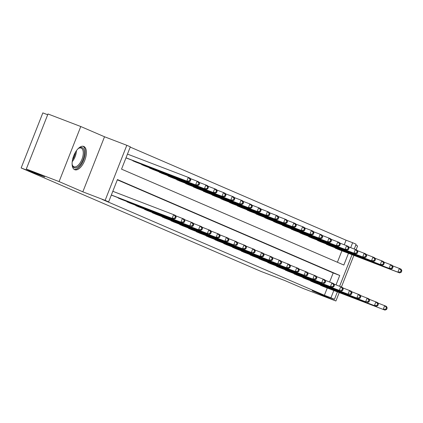<?xml version="1.0" encoding="UTF-8"?>
<svg xmlns="http://www.w3.org/2000/svg" width="423" height="423" viewBox="0 0 423 423"><rect width="100%" height="100%" fill="white"/><g stroke="black" fill="none" stroke-linecap="round" stroke-linejoin="round"><path stroke-width="0.63" d="M83.823 146.469A12.479 5.97 111 0 0 83.712 146.421A12.479 5.97 111 0 0 73.718 155.823A12.479 5.97 111 0 0 74.681 169.686A12.479 5.97 111 0 0 74.786 169.729A12.479 5.97 111 0 0 84.785 160.328A12.479 5.97 111 0 0 83.823 146.469M344.274 244.78L346.077 240.206L352.639 242.717L356.155 244.235L354.263 249.031M356.092 249.766L357.599 245.937L355.791 245.155M47.677 114.744L42.839 112.888L21.15 167.952L261.039 271.434L284.653 280.475L303.117 288.438L335.91 300.996L339.225 292.584M21.15 167.952L44.759 176.994L26.295 169.031L47.984 113.967L80.777 126.525L59.088 181.589L82.829 191.831L105.126 200.37L126.815 145.306L130.332 146.823L121.538 169.147L343.846 265.036L348.467 253.303M82.829 191.831L104.518 136.766L80.777 126.525M104.518 136.766L126.815 145.306M346.077 240.206L130.226 147.093M341.435 286.968L353.877 255.376M26.295 169.031L59.088 181.589M337.39 262.255L341.906 250.791M125.975 157.885L127.286 158.387M131.934 160.169L136.079 162.178M140.727 163.96L144.872 165.975M149.52 167.751L149.425 168L153.665 169.766M158.313 171.548L162.458 173.562M167.106 175.339L171.252 177.353M175.899 179.135L180.045 181.144M184.692 182.926L188.838 184.941M193.485 186.717L193.39 186.966L197.631 188.732M202.284 190.514L206.429 192.523M211.077 194.305L215.222 196.32M219.87 198.101L224.016 200.111M228.663 201.893L232.809 203.907M237.456 205.684L237.361 205.932L241.602 207.698M246.249 209.48L250.395 211.489M255.043 213.271L259.188 215.286M263.836 217.068L267.981 219.077M272.629 220.859L276.774 222.873M281.422 224.65L285.567 226.665M290.22 228.446L294.366 230.456M299.013 232.238L303.159 234.252M307.807 236.034L311.952 238.043M316.6 239.825L320.745 241.84M325.393 243.616L329.538 245.631M334.186 247.413L338.331 249.422M336.031 284.864L339.738 275.458L117.435 179.564L108.642 201.882L102.086 199.37L324.388 295.265L327.254 288M329.623 281.982L333.181 272.946L117.33 179.833M111.323 195.088L112.629 195.59M117.277 197.372L121.422 199.386M126.07 201.163L130.215 203.177M134.863 204.959L139.008 206.969M143.656 208.751L147.801 210.765M152.454 212.542L152.354 212.79L156.595 214.556M161.248 216.338L165.393 218.353M170.041 220.129L174.186 222.144M178.834 223.926L182.979 225.935M187.627 227.717L191.772 229.731M196.42 231.508L196.325 231.756L200.565 233.522M205.213 235.304L209.359 237.314M214.006 239.095L218.152 241.11M222.799 242.892L226.945 244.901M231.593 246.683L235.738 248.698M240.391 250.474L244.531 252.489M249.184 254.271L253.329 256.28M257.977 258.062L262.123 260.076M266.77 261.858L270.916 263.867M275.563 265.649L279.709 267.664M284.356 269.44L288.502 271.455M293.15 273.237L297.295 275.246M301.943 277.028L306.088 279.043M310.736 280.819L310.641 281.068L314.881 282.834M319.529 284.616L323.674 286.63M337.385 291.881L334.466 299.294L312.169 290.754L335.91 300.996M334.466 299.294L330.95 297.776L333.81 290.511M324.388 295.265L330.95 297.776M108.642 201.882L105.126 200.37M352.042 254.672L339.611 286.234M350.688 247.661L352.639 242.717M333.181 272.946L339.738 275.458M111.349 195.014L173.943 219.072L111.466 195.151M112.814 191.296L175.408 215.349L176.148 216.893L175.445 216.592L174.858 218.078L175.561 218.379L176.148 216.893M174.858 218.078L172.187 218.316L173.652 214.593L175.445 216.592M173.943 219.072L175.561 218.379M126.117 157.943L188.6 181.869L186.839 181.107L188.304 177.39L127.471 154.094M190.101 179.384L188.304 177.39L190.064 178.146L190.805 179.69L190.101 179.384L189.515 180.875L190.218 181.176L190.805 179.69M189.515 180.875L186.839 181.107L126.006 157.811M190.218 181.176L188.6 181.869M118.324 198.107L182.736 222.863L120.259 198.942M175.608 215.767L184.201 219.146L184.941 220.684L184.238 220.383L183.651 221.869L184.354 222.175L184.941 220.684M183.651 221.869L180.981 222.107L182.445 218.384L184.238 220.383M182.736 222.863L184.354 222.175M127.117 201.903L189.774 225.898L129.052 202.733M184.402 219.563L192.999 222.937L193.734 224.481L193.031 224.174L192.444 225.665L193.147 225.967L193.734 224.481M192.444 225.665L189.774 225.898L191.238 222.181L193.031 224.174M191.529 226.659L193.147 225.967M135.915 205.694L200.328 230.45L137.845 206.53M193.195 223.355L201.792 226.733L202.527 228.272L201.824 227.971L201.237 229.456L201.94 229.763L202.527 228.272M201.237 229.456L198.567 229.694L200.031 225.972L201.824 227.971M200.328 230.45L201.94 229.763M134.911 161.739L197.393 185.66L195.632 184.904L197.097 181.181L190.265 178.564M198.895 183.18L197.097 181.181L198.858 181.943L199.598 183.482L198.895 183.18L198.308 184.666L199.011 184.973L199.598 183.482M198.308 184.666L195.632 184.904L132.981 160.904M199.011 184.973L197.393 185.66M143.704 165.53L206.186 189.456L204.425 188.695L205.895 184.978L199.059 182.355M207.688 186.971L205.895 184.978L207.651 185.734L208.391 187.278L207.688 186.971L207.101 188.462L207.804 188.764L208.391 187.278M207.101 188.462L204.425 188.695L141.774 164.7M207.804 188.764L206.186 189.456M152.502 169.327L214.979 193.248L213.224 192.491L214.688 188.769L207.852 186.152M216.481 190.768L214.688 188.769L216.444 189.525L217.184 191.069L216.481 190.768L215.894 192.254L216.597 192.555L217.184 191.069M215.894 192.254L213.224 192.491L150.567 168.491M216.597 192.555L214.979 193.248M144.708 209.491L207.36 233.485L146.638 210.321M201.988 227.146L210.585 230.524L211.32 232.068L210.617 231.762L210.03 233.253L210.733 233.554L211.32 232.068M210.03 233.253L207.36 233.485L208.825 229.768L210.617 231.762M209.121 234.247L210.733 233.554M161.295 173.118L223.772 197.039L222.017 196.283L223.481 192.56L216.645 189.943M225.274 194.559L223.481 192.56L225.237 193.322L225.977 194.86L225.274 194.559L224.687 196.045L225.39 196.351L225.977 194.86M224.687 196.045L222.017 196.283L159.36 172.283M225.39 196.351L223.772 197.039M77.895 148.896A10.797 5.166 -69 0 1 78.81 148.214A10.797 5.166 -69 0 1 84.336 151.714A10.797 5.166 -69 0 1 80.338 164.473A10.797 5.166 -69 0 1 72.333 165.123A10.797 5.166 -69 0 1 72.111 164.002M72.233 164.7A9.999 4.785 111 0 0 73.972 166.762A9.999 4.785 111 0 0 79.524 163.717A9.999 4.785 111 0 0 83.194 154.326A9.999 4.785 111 0 0 81.121 148.087A9.999 4.785 111 0 0 78.451 148.457M74.11 169.359A12.399 5.933 111 0 0 80.65 165.478A12.399 5.933 111 0 0 82.961 146.247M153.501 213.282L217.914 238.038L155.431 214.117M210.786 230.942L219.378 234.316L220.113 235.86L219.41 235.558L218.828 237.044L219.532 237.345L220.113 235.86M218.828 237.044L216.153 237.282L217.618 233.559L219.41 235.558M217.914 238.038L219.532 237.345M162.295 217.073L226.707 241.829L164.224 217.908M219.579 234.733L228.171 238.112L228.912 239.651L228.203 239.349L227.622 240.835L228.325 241.142L228.912 239.651M227.622 240.835L224.946 241.073L226.411 237.351L228.203 239.349M226.707 241.829L228.325 241.142M171.088 220.869L233.739 244.864L173.018 221.7M228.372 238.53L236.965 241.903L237.705 243.447L237.002 243.14L236.415 244.631L237.118 244.933L237.705 243.447M236.415 244.631L233.739 244.864L235.204 241.147L237.002 243.14M235.5 245.626L237.118 244.933M179.881 224.661L244.293 249.417L181.811 225.496M237.166 242.321L245.758 245.7L246.498 247.238L245.795 246.937L245.208 248.423L245.911 248.729L246.498 247.238M245.208 248.423L242.532 248.661L244.002 244.938L245.795 246.937M244.293 249.417L245.911 248.729M188.674 228.452L251.331 252.452L190.609 229.287M245.959 246.112L254.551 249.491L255.291 251.035L254.588 250.728L254.001 252.219L254.704 252.52L255.291 251.035M254.001 252.219L251.331 252.452L252.795 248.729L254.588 250.728M253.086 253.213L254.704 252.52M170.088 176.909L232.565 200.835L230.81 200.074L232.275 196.357L225.438 193.739M234.067 198.35L232.275 196.357L234.035 197.113L234.77 198.657L234.067 198.35L233.48 199.841L234.183 200.142L234.77 198.657M233.48 199.841L230.81 200.074L168.153 176.079M234.183 200.142L232.565 200.835M178.881 180.706L241.359 204.626L239.603 203.87L241.068 200.148L234.231 197.53M242.86 202.146L241.068 200.148L242.828 200.909L243.563 202.448L242.86 202.146L242.273 203.632L242.976 203.939L243.563 202.448M242.273 203.632L239.603 203.87L176.946 179.87M242.976 203.939L241.359 204.626M187.675 184.497L250.157 208.423L248.396 207.661L249.861 203.944L243.024 201.322M251.653 205.938L249.861 203.944L251.622 204.7L252.357 206.244L251.653 205.938L251.066 207.429L251.77 207.73L252.357 206.244M251.066 207.429L248.396 207.661L185.745 183.667M251.77 207.73L250.157 208.423M196.468 188.293L258.95 212.214L257.189 211.458L258.654 207.735L251.817 205.118M260.446 209.734L258.654 207.735L260.415 208.491L261.15 210.035L260.446 209.734L259.859 211.22L260.568 211.521L261.15 210.035M259.859 211.22L257.189 211.458L194.538 187.458M260.568 211.521L258.95 212.214M205.261 192.084L267.743 216.005L265.982 215.249L267.447 211.526L260.616 208.909M269.24 213.525L267.447 211.526L269.208 212.288L269.943 213.827L269.24 213.525L268.658 215.011L269.361 215.318L269.943 213.827M268.658 215.011L265.982 215.249L203.331 191.249M269.361 215.318L267.743 216.005M197.467 232.248L261.879 257.004L199.402 233.084M254.752 249.908L263.344 253.282L264.084 254.826L263.381 254.524L262.794 256.01L263.497 256.312L264.084 254.826M262.794 256.01L260.124 256.248L261.588 252.526L263.381 254.524M261.879 257.004L263.497 256.312M214.054 195.875L276.536 219.801L274.776 219.04L276.24 215.323L269.409 212.706M278.038 217.316L276.24 215.323L278.001 216.079L278.741 217.623L278.038 217.316L277.451 218.807L278.154 219.109L278.741 217.623M277.451 218.807L274.776 219.04L212.124 195.045M278.154 219.109L276.536 219.801M206.26 236.039L270.672 260.795L208.195 236.875M263.545 253.7L272.137 257.078L272.877 258.617L272.174 258.316L271.587 259.801L272.29 260.108L272.877 258.617M271.587 259.801L268.917 260.039L270.382 256.317L272.174 258.316M270.672 260.795L272.29 260.108M222.847 199.672L285.329 223.593L283.569 222.836L285.039 219.114L278.202 216.497M286.831 221.113L285.039 219.114L286.794 219.875L287.534 221.414L286.831 221.113L286.244 222.598L286.947 222.905L287.534 221.414M286.244 222.598L283.569 222.836L220.917 198.836M286.947 222.905L285.329 223.593M215.053 239.836L277.71 263.83L216.988 240.666M272.338 257.496L280.935 260.869L281.67 262.413L280.967 262.107L280.38 263.598L281.084 263.899L281.67 262.413M280.38 263.598L277.71 263.83L279.175 260.113L280.967 262.107M279.466 264.592L281.084 263.899M231.645 203.463L294.122 227.389L292.362 226.628L293.832 222.905L286.995 220.288M295.624 224.904L293.832 222.905L295.587 223.667L296.327 225.21L295.624 224.904L295.037 226.395L295.74 226.696L296.327 225.21M295.037 226.395L292.362 226.628L229.71 202.628M295.74 226.696L294.122 227.389M223.852 243.627L288.264 268.383L225.782 244.462M281.131 261.287L289.729 264.666L290.464 266.204L289.76 265.903L289.173 267.389L289.877 267.696L290.464 266.204M289.173 267.389L286.503 267.627L287.968 263.904L289.76 265.903M288.264 268.383L289.877 267.696M240.438 207.259L302.916 231.18L301.16 230.419L302.625 226.702L295.788 224.084M304.417 228.7L302.625 226.702L304.38 227.458L305.12 229.002L304.417 228.7L303.83 230.186L304.534 230.487L305.12 229.002M303.83 230.186L301.16 230.419L238.503 206.424M304.534 230.487L302.916 231.18M232.645 247.418L297.057 272.179L234.575 248.253M289.924 265.078L298.522 268.457L299.257 269.996L298.553 269.694L297.966 271.185L298.67 271.487L299.257 269.996M297.966 271.185L295.296 271.418L296.761 267.696L298.553 269.694M297.057 272.179L298.67 271.487M249.232 211.051L311.709 234.971L309.953 234.215L311.418 230.493L304.581 227.875M313.21 232.491L311.418 230.493L313.173 231.254L313.914 232.793L313.21 232.491L312.623 233.977L313.327 234.284L313.914 232.793M312.623 233.977L309.953 234.215L247.296 210.215M313.327 234.284L311.709 234.971M241.438 251.214L304.089 275.209L243.368 252.045M298.723 268.875L307.315 272.248L308.05 273.792L307.347 273.485L306.765 274.976L307.468 275.278L308.05 273.792M306.765 274.976L304.089 275.209L305.554 271.492L307.347 273.485M305.85 275.97L307.468 275.278M258.025 214.842L320.502 238.768L318.746 238.006L320.211 234.289L313.374 231.672M322.003 236.283L320.211 234.289L321.972 235.045L322.707 236.589L322.003 236.283L321.417 237.774L322.12 238.075L322.707 236.589M321.417 237.774L318.746 238.006L256.089 214.012M322.12 238.075L320.502 238.768M250.231 255.006L314.643 279.762L252.161 255.841M307.516 272.666L316.108 276.045L316.848 277.583L316.145 277.282L315.558 278.768L316.261 279.074L316.848 277.583M315.558 278.768L312.883 279.006L314.347 275.283L316.145 277.282M314.643 279.762L316.261 279.074M259.024 258.802L321.676 282.797L260.954 259.632M316.309 276.462L324.901 279.836L325.641 281.38L324.938 281.073L324.351 282.564L325.054 282.865L325.641 281.38M324.351 282.564L321.676 282.797L323.14 279.08L324.938 281.073M323.436 283.558L325.054 282.865M267.817 262.593L332.229 287.349L269.747 263.429M325.102 280.253L333.694 283.632L334.434 285.171L333.731 284.869L333.144 286.355L333.847 286.662L334.434 285.171M333.144 286.355L330.469 286.593L331.939 282.871L333.731 284.869M332.229 287.349L333.847 286.662M276.61 266.384L339.267 290.384L278.546 267.22M333.895 284.045L342.487 287.423L343.227 288.962L342.524 288.66L341.937 290.152L342.641 290.453L343.227 288.962M341.937 290.152L339.267 290.384L340.732 286.662L342.524 288.66M341.023 291.146L342.641 290.453M285.403 270.181L348.06 294.175L287.339 271.011M342.688 287.841L351.28 291.214L352.021 292.758L351.317 292.452L350.73 293.943L351.434 294.244L352.021 292.758M350.73 293.943L348.06 294.175L349.525 290.458L351.317 292.452M349.816 294.937L351.434 294.244M294.197 273.972L358.609 298.728L296.132 274.807M351.481 291.632L360.079 295.011L360.814 296.549L360.11 296.248L359.524 297.734L360.227 298.041L360.814 296.549M359.524 297.734L356.853 297.972L358.318 294.249L360.11 296.248M358.609 298.728L360.227 298.041M302.99 277.768L365.646 301.763L304.925 278.598M360.274 295.428L368.872 298.802L369.607 300.346L368.904 300.039L368.317 301.53L369.02 301.832L369.607 300.346M368.317 301.53L365.646 301.763L367.111 298.046L368.904 300.039M367.402 302.524L369.02 301.832M311.788 281.559L376.2 306.315L313.718 282.395M369.068 299.22L377.665 302.593L378.4 304.137L377.697 303.836L377.11 305.321L377.813 305.623L378.4 304.137M377.11 305.321L374.44 305.559L375.904 301.837L377.697 303.836M376.2 306.315L377.813 305.623M266.818 218.638L329.295 242.559L327.539 241.803L329.004 238.08L322.167 235.463M330.797 240.079L329.004 238.08L330.765 238.842L331.5 240.38L330.797 240.079L330.21 241.565L330.913 241.871L331.5 240.38M330.21 241.565L327.539 241.803L264.883 217.803M330.913 241.871L329.295 242.559M275.611 222.429L338.093 246.355L336.333 245.594L337.797 241.871L330.96 239.254M339.59 243.87L337.797 241.871L339.558 242.633L340.293 244.171L339.59 243.87L339.003 245.361L339.706 245.663L340.293 244.171M339.003 245.361L336.333 245.594L273.681 221.594M339.706 245.663L338.093 246.355M284.404 226.22L346.886 250.146L345.126 249.385L346.59 245.668L339.754 243.051M348.383 247.661L346.59 245.668L348.351 246.424L349.086 247.968L348.383 247.661L347.796 249.152L348.504 249.454L349.086 247.968M347.796 249.152L345.126 249.385L282.474 225.39M348.504 249.454L346.886 250.146M293.197 230.017L355.68 253.937L353.919 253.181L355.383 249.459L348.552 246.842M357.176 251.458L355.383 249.459L357.144 250.22L357.879 251.759L357.176 251.458L356.594 252.943L357.298 253.25L357.879 251.759M356.594 252.943L353.919 253.181L291.267 229.181M357.298 253.25L355.68 253.937M301.99 233.808L364.473 257.734L362.712 256.973L364.177 253.255L357.345 250.638M365.974 255.249L364.177 253.255L365.937 254.012L366.678 255.555L365.974 255.249L365.387 256.74L366.091 257.041L366.678 255.555M365.387 256.74L362.712 256.973L300.06 232.978M366.091 257.041L364.473 257.734M310.783 237.604L373.266 261.525L371.505 260.769L372.975 257.047L366.138 254.429M374.767 259.045L372.975 257.047L374.73 257.808L375.471 259.347L374.767 259.045L374.181 260.531L374.884 260.838L375.471 259.347M374.181 260.531L371.505 260.769L308.853 236.769M374.884 260.838L373.266 261.525M319.582 241.396L382.059 265.321L380.298 264.56L381.768 260.838L374.931 258.22M383.561 262.836L381.768 260.838L383.524 261.599L384.264 263.138L383.561 262.836L382.974 264.327L383.677 264.629L384.264 263.138M382.974 264.327L380.298 264.56L317.647 240.56M383.677 264.629L382.059 265.321M328.375 245.187L390.852 269.113L389.097 268.351L390.561 264.634L383.724 262.017M392.354 266.627L390.561 264.634L392.317 265.39L393.057 266.934L392.354 266.627L391.767 268.119L392.47 268.42L393.057 266.934M391.767 268.119L389.097 268.351L326.44 244.357M392.47 268.42L390.852 269.113M320.581 285.351L384.993 310.112L322.511 286.186M377.861 303.011L386.458 306.389L387.193 307.928L386.49 307.627L385.903 309.113L386.611 309.419L387.193 307.928M385.903 309.113L383.233 309.35L384.697 305.628L386.49 307.627M384.993 310.112L386.611 309.419M337.168 248.983L399.645 272.904L397.89 272.148L399.354 268.425L392.518 265.808M401.147 270.424L399.354 268.425L401.11 269.187L401.85 270.725L401.147 270.424L400.56 271.91L401.263 272.216L401.85 270.725M400.56 271.91L397.89 272.148L335.233 248.148M401.263 272.216L399.645 272.904M118.53 198.186L118.641 197.895M119.069 198.398L119.186 198.101M127.323 201.983L127.439 201.686M127.862 202.189L127.979 201.893M136.116 205.774L136.232 205.483M136.655 205.985L136.772 205.689M133.837 160.899L133.721 161.195M133.298 160.692L133.182 160.983M142.636 164.69L142.519 164.986M142.091 164.484L141.975 164.774M151.429 168.486L151.312 168.782M150.884 168.275L150.768 168.571M144.909 209.565L145.026 209.274M145.449 209.776L145.565 209.48M160.222 172.277L160.106 172.573M159.677 172.071L159.561 172.362M76.431 150.71A9.999 4.785 -69 0 1 72.687 161.1A9.999 4.785 -69 0 1 72.233 161.671M72.523 159.873A9.671 4.627 111 0 0 75.442 152.248M153.702 213.361L153.819 213.065M154.242 213.567L154.358 213.277M162.495 217.152L162.612 216.862M163.035 217.364L163.151 217.068M171.289 220.949L171.405 220.653M171.828 221.155L171.944 220.859M180.082 224.74L180.198 224.449M180.621 224.951L180.743 224.655M188.875 228.531L188.991 228.24M189.419 228.743L189.536 228.446M169.015 176.068L168.899 176.365M168.47 175.862L168.359 176.158M177.808 179.865L177.692 180.161M177.269 179.659L177.152 179.949M186.601 183.656L186.485 183.952M186.062 183.45L185.946 183.741M195.394 187.452L195.278 187.743M194.855 187.241L194.739 187.537M204.187 191.244L204.071 191.54M203.648 191.037L203.532 191.328M197.668 232.327L197.784 232.031M198.213 232.534L198.329 232.243M212.981 195.035L212.864 195.331M212.441 194.829L212.325 195.125M206.466 236.119L206.577 235.828M207.006 236.33L207.122 236.034M221.774 198.831L221.657 199.127M221.234 198.625L221.118 198.916M215.259 239.915L215.376 239.619M215.799 240.121L215.915 239.825M230.572 202.622L230.456 202.918M230.027 202.416L229.911 202.707M224.053 243.706L224.169 243.41M224.592 243.918L224.708 243.622M239.365 206.419L239.249 206.71M238.821 206.207L238.704 206.503M232.846 247.497L232.962 247.206M233.385 247.709L233.501 247.413M248.158 210.21L248.042 210.506M247.614 210.004L247.503 210.294M241.639 251.294L241.755 250.998M242.178 251.5L242.294 251.204M256.951 214.001L256.835 214.297M256.407 213.795L256.296 214.091M250.432 255.085L250.548 254.794M250.971 255.296L251.088 255M259.225 258.881L259.341 258.585M259.764 259.088L259.881 258.791M268.018 262.672L268.134 262.376M268.563 262.884L268.679 262.588M276.811 266.464L276.928 266.173M277.356 266.675L277.472 266.379M285.604 270.26L285.721 269.964M286.149 270.466L286.265 270.17M294.403 274.051L294.514 273.76M294.942 274.263L295.058 273.967M303.196 277.848L303.312 277.551M303.735 278.054L303.851 277.758M311.989 281.639L312.105 281.343M312.528 281.85L312.645 281.554M265.744 217.797L265.628 218.094M265.205 217.586L265.089 217.882M274.538 221.589L274.421 221.885M273.998 221.382L273.882 221.673M283.331 225.38L283.214 225.676M282.791 225.173L282.675 225.47M292.124 229.176L292.007 229.472M291.584 228.97L291.468 229.261M300.917 232.967L300.801 233.263M300.378 232.761L300.261 233.057M309.71 236.764L309.594 237.06M309.171 236.552L309.054 236.848M318.508 240.555L318.392 240.851M317.964 240.349L317.847 240.639M327.302 244.346L327.185 244.642M326.757 244.14L326.641 244.436M320.782 285.43L320.898 285.139M321.321 285.641L321.438 285.345M336.095 248.142L335.978 248.438M335.55 247.936L335.439 248.227"/></g></svg>

